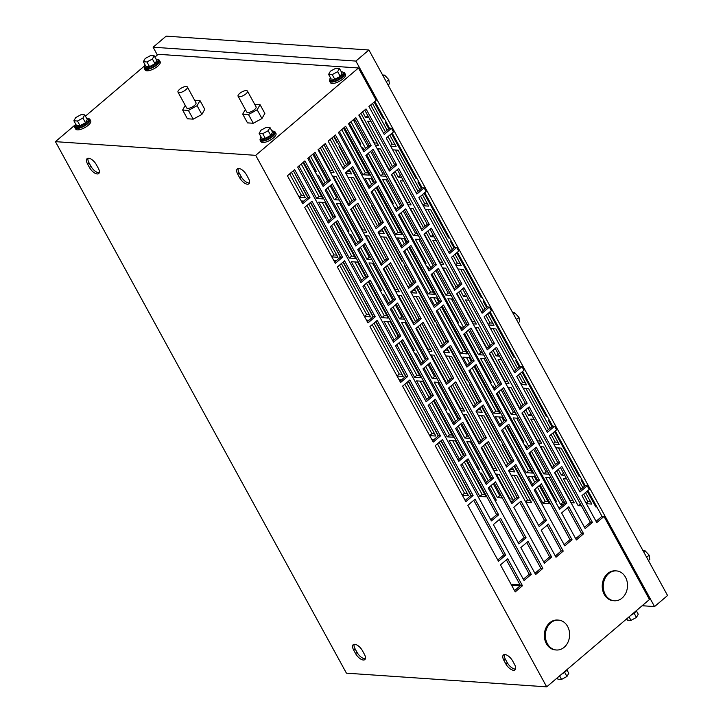 <?xml version="1.0" encoding="UTF-8"?>
<svg xmlns="http://www.w3.org/2000/svg" width="723" height="723" viewBox="0 0 723 723"><rect width="100%" height="100%" fill="white"/><g stroke="black" fill="none" stroke-linecap="round" stroke-linejoin="round"><path stroke-width="1.08" d="M382.584 74.975L384.6 75.12L383.28 76.24M384.6 75.12L388.802 79.611L386.29 81.744M388.802 79.611L389.39 83.859L388.061 84.98M512.77 312.761L514.785 312.896L513.457 314.026M514.785 312.896L518.987 317.397L516.475 319.53M518.987 317.397L519.575 321.645L518.246 322.765M642.955 550.546L644.97 550.682L643.642 551.812M644.97 550.682L649.164 555.174L646.66 557.316M649.164 555.174L649.751 559.421L648.432 560.551M329.914 79.349A8.559 3.109 -28.7 0 0 329.652 81.256A8.559 3.109 -28.7 0 0 342.169 77.488A8.559 3.109 -28.7 0 0 344.672 73.032A8.559 3.109 -28.7 0 0 342.928 72.219M329.652 81.256L330.42 82.657A8.559 3.109 -28.7 0 0 342.937 78.888A8.559 3.109 -28.7 0 0 345.431 74.433L344.672 73.032M330.438 77.723A7.492 2.72 -28.7 0 0 330.022 79.702A7.492 2.72 -28.7 0 0 340.976 76.412A7.492 2.72 -28.7 0 0 343.163 72.517A7.492 2.72 -28.7 0 0 341.274 71.794M330.022 79.702L330.592 80.741A7.492 2.72 -28.7 0 0 341.545 77.442A7.492 2.72 -28.7 0 0 343.732 73.547L343.163 72.517M340.208 76.358L342.024 73.159L339.458 68.468L335.843 68.224L330.42 71.179L328.604 74.379L331.17 79.06L334.785 79.313L340.208 76.358L337.641 71.667L339.458 68.468M328.604 74.379L332.219 74.623L334.785 79.313M332.219 74.623L337.641 71.667M260.434 138.4A8.559 3.109 -28.7 0 0 260.181 140.307A8.559 3.109 -28.7 0 0 272.698 136.539A8.559 3.109 -28.7 0 0 275.192 132.092A8.559 3.109 -28.7 0 0 273.448 131.279M260.181 140.307L260.949 141.708A8.559 3.109 -28.7 0 0 273.457 137.939A8.559 3.109 -28.7 0 0 275.96 133.484L275.192 132.092M260.967 136.783A7.492 2.72 -28.7 0 0 260.551 138.762A7.492 2.72 -28.7 0 0 271.505 135.463A7.492 2.72 -28.7 0 0 273.692 131.568A7.492 2.72 -28.7 0 0 271.803 130.845M260.551 138.762L261.12 139.792A7.492 2.72 -28.7 0 0 272.065 136.493A7.492 2.72 -28.7 0 0 274.261 132.598L273.692 131.568M270.736 135.409L272.544 132.21L269.977 127.528L266.371 127.275L260.94 130.23L259.132 133.43L261.699 138.111L265.314 138.364L270.736 135.409L268.17 130.727L269.977 127.528M259.132 133.43L262.747 133.674L265.314 138.364M262.747 133.674L268.17 130.727M86.552 118.192A7.492 2.72 151.3 0 1 88.441 118.906A7.492 2.72 151.3 0 1 86.254 122.811A7.492 2.72 151.3 0 1 75.3 126.1A7.492 2.72 151.3 0 1 75.716 124.121M88.441 118.906L89.01 119.946A7.492 2.72 151.3 0 1 86.823 123.841A7.492 2.72 151.3 0 1 75.87 127.14L75.3 126.1M87.302 119.557L85.486 122.756L80.063 125.703L76.448 125.459L73.882 120.777L75.698 117.578L81.121 114.623L84.736 114.867L87.302 119.557M84.736 114.867L82.919 118.066L85.486 122.756M82.919 118.066L77.497 121.021L80.063 125.703M77.497 121.021L73.882 120.777M88.206 118.617A8.559 3.109 151.3 0 1 89.95 119.431A8.559 3.109 151.3 0 1 87.447 123.886A8.559 3.109 151.3 0 1 74.93 127.655A8.559 3.109 151.3 0 1 75.192 125.748M89.95 119.431L90.709 120.831A8.559 3.109 151.3 0 1 88.215 125.287A8.559 3.109 151.3 0 1 75.698 129.046L74.93 127.655M156.023 59.141A7.492 2.72 151.3 0 1 157.912 59.855A7.492 2.72 151.3 0 1 155.725 63.751A7.492 2.72 151.3 0 1 144.781 67.049A7.492 2.72 151.3 0 1 145.187 65.07M157.912 59.855L158.482 60.895A7.492 2.72 151.3 0 1 156.295 64.79A7.492 2.72 151.3 0 1 145.341 68.089L144.781 67.049M156.774 60.497L154.957 63.696L149.534 66.652L145.919 66.408L143.353 61.717L145.169 58.518L150.592 55.572L154.207 55.816L156.774 60.497M154.207 55.816L152.39 59.015L154.957 63.696M152.39 59.015L146.968 61.97L149.534 66.652M146.968 61.97L143.353 61.717M157.677 59.566A8.559 3.109 151.3 0 1 159.422 60.38A8.559 3.109 151.3 0 1 156.918 64.835A8.559 3.109 151.3 0 1 144.41 68.595A8.559 3.109 151.3 0 1 144.663 66.688M159.422 60.38L160.19 61.78A8.559 3.109 151.3 0 1 157.686 66.227A8.559 3.109 151.3 0 1 145.169 69.995L144.41 68.595M561.572 674.207A7.492 2.72 -28.7 0 0 565.16 671.848A7.492 2.72 -28.7 0 0 567.248 669.381M559.593 675.888L561.536 679.43L557.921 679.186L557.225 677.903M561.536 679.43L566.959 676.475L564.654 672.263M566.959 676.475L568.775 673.285L566.94 669.932M631.043 615.156A7.492 2.72 -28.7 0 0 634.64 612.797A7.492 2.72 -28.7 0 0 636.728 610.329M629.073 616.836L631.007 620.379L627.401 620.135L626.696 618.852M631.007 620.379L636.439 617.424L634.125 613.212M636.439 617.424L638.246 614.225L636.412 610.881M622.078 598.075A14.975 12.128 93.9 0 0 627.139 581.717A14.975 12.128 93.9 0 0 616.394 570.899A14.975 12.128 93.9 0 0 608.676 573.601A14.975 12.128 93.9 0 0 603.606 589.959A14.975 12.128 93.9 0 0 614.351 600.786A14.975 12.128 93.9 0 0 622.078 598.075M616.394 570.899L615.39 570.827A14.975 12.128 93.9 0 0 607.672 573.529A14.975 12.128 93.9 0 0 602.602 589.896A14.975 12.128 93.9 0 0 613.348 600.714L614.351 600.786M564.175 647.293A14.975 12.128 93.9 0 0 569.245 630.926A14.975 12.128 93.9 0 0 558.499 620.108A14.975 12.128 93.9 0 0 550.781 622.81A14.975 12.128 93.9 0 0 545.711 639.168A14.975 12.128 93.9 0 0 556.457 649.995A14.975 12.128 93.9 0 0 564.175 647.293M558.499 620.108L557.496 620.036A14.975 12.128 93.9 0 0 549.778 622.747A14.975 12.128 93.9 0 0 544.708 639.105A14.975 12.128 93.9 0 0 555.454 649.923L556.457 649.995M185.82 89.779A5.35 1.943 -28.7 0 0 187.384 86.995A5.35 1.943 -28.7 0 0 179.566 89.354A5.35 1.943 -28.7 0 0 178.003 92.137A5.35 1.943 -28.7 0 0 185.82 89.779M178.003 92.137L186.615 107.872A5.35 1.943 -28.7 0 0 194.433 105.513A5.35 1.943 -28.7 0 0 195.996 102.738L187.384 86.995M185.251 105.386L182.63 110.023L188.405 110.42L193.195 119.159L201.871 114.442L204.772 109.318L199.991 100.578L194.623 100.217M188.405 110.42L197.09 105.694L201.871 114.442M197.09 105.694L199.991 100.578M182.63 110.023L187.411 118.771L193.195 119.159M245.901 93.882A5.35 1.943 -28.7 0 0 247.465 91.107A5.35 1.943 -28.7 0 0 239.647 93.457A5.35 1.943 -28.7 0 0 238.084 96.24A5.35 1.943 -28.7 0 0 245.901 93.882M238.084 96.24L246.697 111.975A5.35 1.943 -28.7 0 0 254.514 109.625A5.35 1.943 -28.7 0 0 256.078 106.841L247.465 91.107M245.332 109.489L242.711 114.135L248.486 114.523L253.276 123.272L261.952 118.545L264.853 113.43L260.063 104.681L254.695 104.32M248.486 114.523L257.171 109.806L261.952 118.545M257.171 109.806L260.063 104.681M242.711 114.135L247.492 122.874L253.276 123.272M458.002 471.495L470.836 495.589M494.794 500L496.294 500.099L489.209 487.148M486.525 482.259L481.518 473.104L480.009 473.005M510.393 501.066L512.462 501.202M513.42 500.388L499.141 474.306L495.607 474.062M525.811 502.114L531.541 502.503L516.764 475.508L511.034 475.119M535.137 489.091L542.91 503.28L549.164 503.714L539.25 485.603M536.574 480.705L534.387 476.719L528.133 476.285L532.462 484.202M551.071 477.858L545.757 477.496L560.533 504.491L562.901 504.645M566.669 478.924L563.38 478.698L578.156 505.693L581.455 505.919M587.175 491.188L595.779 506.895L596.873 506.968M582.096 479.973L581.003 479.9L584.5 486.29M390.673 146.182L396.087 146.552L389.796 135.065M387.121 130.176L372.49 103.452M362.557 111.902L365.648 117.542L368.947 117.768M375.246 145.124L378.463 145.35L360.922 113.294M359.647 144.067L360.84 144.148L349.345 123.136M333.655 136.475L336.963 142.512L337.641 142.558M374.134 102.06L383.28 118.753L384.374 118.825M520.072 584.862L511.053 584.247M299.205 197.289L305.341 197.713L291.459 172.336M364.446 316.457L370.592 316.882L341.383 263.534M336.312 260.687L333.818 260.515M440.894 440.894L456.014 467.862M425.377 411.911L438.219 436.005M462.313 495.219L468.459 495.635L439.25 442.295M434.18 439.439L431.685 439.268M408.278 381.31L423.389 408.278M392.761 352.327L405.594 376.421M375.653 321.726L390.763 348.685M360.135 292.743L372.978 316.837M397.072 376.05L403.208 376.466L374.008 323.127M368.929 320.271L366.434 320.099M343.027 262.142L358.147 289.101M327.51 233.149L340.352 257.243M462.033 463.922L479.819 496.412L486.082 496.846L466.145 460.424M463.47 455.535L455.445 440.894L449.191 440.47L459.358 459.033M310.411 202.557L325.522 229.516M294.894 173.565L307.727 197.659M331.821 256.873L337.966 257.298L308.766 203.949M303.687 201.093L301.193 200.931M429.688 435.635L435.833 436.05L406.633 382.711M401.554 379.855L399.06 379.683M478.02 469.363L479.53 469.471L456.584 427.564M453.908 422.666L448.893 413.52L447.392 413.411M411.179 292.725L416.909 293.113L414.496 288.712M411.812 283.814L386.272 237.171L380.542 236.773M387.32 265.486L417.379 320.081M389.453 264.311L388.757 264.266M378.554 233.14L384.284 233.529L381.871 229.119M379.195 224.229L353.655 177.587L347.926 177.189M490.14 382.404L491.333 382.485L464.509 333.502M461.834 328.613L460.696 326.534L459.503 326.453M345.928 173.556L351.658 173.945L349.245 169.534M346.57 164.645L331.938 137.93M322.078 146.317L352.137 200.904M324.211 145.142L323.506 145.097M416.204 287.257L434.83 321.274L435.508 321.319M404.871 265.368L404.193 265.323L413.529 282.368M502.521 429.507L526.136 472.652L532.399 473.077L506.633 426.019M503.949 421.12L501.762 417.126L495.508 416.701L499.837 424.618M514.071 466.01L532.688 500.027L533.375 500.072M502.738 444.121L502.06 444.076L511.396 461.12M469.896 369.923L493.52 413.068L499.774 413.493L474.008 366.425M471.333 361.536L469.146 357.542L462.883 357.117L467.221 365.034M354.695 205.901L384.763 260.488M356.828 204.726L356.132 204.681M437.27 310.339L460.894 353.484L467.148 353.909L441.382 306.841M438.707 301.952L436.52 297.957L430.266 297.533L434.595 305.449M448.829 346.841L467.447 380.858L468.124 380.904M437.496 324.952L436.819 324.907L446.145 341.952M404.654 250.754L428.269 293.89L434.532 294.324L408.766 247.257M406.082 242.368L403.895 238.373L397.641 237.948L401.97 245.856M555.381 501.581L556.574 501.663L529.76 452.679M527.076 447.79L525.946 445.711L524.753 445.63M372.029 191.17L395.653 234.306L401.907 234.74L376.141 187.673M373.466 182.783L371.279 178.789L365.016 178.355L369.354 186.272M383.579 227.673L402.205 261.681L402.883 261.735M372.255 205.784L371.577 205.739L380.904 222.774M339.403 131.577L363.027 174.722L369.29 175.147L343.515 128.088M531.405 451.279L543.759 473.854L549.082 474.216M518.445 418.274L513.131 417.903L528.721 446.389M424.889 263.235L426.082 263.317L399.268 214.333M396.593 209.444L395.454 207.365L394.261 207.284M498.78 391.694L511.143 414.27L516.457 414.631M485.829 358.68L480.506 358.319L496.105 386.805M522.756 441.988L523.949 442.069L497.135 393.095M494.46 388.197L493.321 386.127L492.128 386.046M466.154 332.11L478.518 354.686L483.832 355.047M453.204 299.096L447.889 298.735L463.479 327.221M350.962 168.079L369.58 202.097L370.257 202.142M339.629 146.2L338.951 146.145L348.278 163.19M433.538 272.526L445.892 295.101L451.215 295.463M420.578 239.512L415.264 239.15L430.854 267.627M457.514 322.82L458.707 322.901L431.893 273.918M429.209 269.028L428.079 266.95L426.886 266.868M400.913 212.933L413.276 235.508L418.59 235.879M387.962 179.928L382.639 179.566L398.237 208.043M392.273 203.651L393.466 203.732L366.651 154.749M363.967 149.86L362.829 147.781L361.636 147.7M368.287 153.348L380.65 175.924L385.974 176.285M350.98 121.735L365.612 148.459M355.336 120.343L352.833 120.172M558.292 469.417L561.382 475.056L564.681 475.282M534.053 419.331L530.754 419.114L555.616 464.518M570.98 502.639L574.198 502.865L556.647 470.809M553.972 465.919L543.569 446.913L540.352 446.697M525.675 409.824L528.766 415.472L532.056 415.698M501.428 359.747L498.129 359.521L522.991 404.934M538.355 443.054L541.572 443.28L524.03 411.224M521.346 406.335L510.944 387.329L507.727 387.112M493.05 350.239L496.141 355.888L499.439 356.114M468.802 300.162L465.513 299.937L490.375 345.35M505.739 383.47L508.956 383.687L491.405 351.64M488.73 346.751L478.319 327.745L475.101 327.519M460.424 290.655L463.515 296.303L466.814 296.529M436.186 240.578L432.887 240.352L457.749 285.766M473.113 323.886L476.33 324.103L458.78 292.056M456.105 287.167L445.702 268.161L442.485 267.935M427.808 231.071L430.899 236.719L434.189 236.945M403.561 180.994L400.262 180.768L425.124 226.182M440.497 264.302L443.705 264.519L426.163 232.472M423.479 227.573L413.077 208.567L409.86 208.351M395.183 171.487L398.274 177.126L401.572 177.352M370.935 121.41L367.646 121.184L392.508 166.597M407.871 204.717L411.089 204.934L393.538 172.878M390.863 167.989L380.452 148.983L377.243 148.766M521.156 384.528L526.579 384.898L520.289 373.411M517.614 368.522L495.942 328.947L490.528 328.576M554.559 431.595L579.006 476.267L580.099 476.34M549.471 420.388L548.377 420.316L551.875 426.706M481.446 406.425L500.072 440.443L500.75 440.488M470.122 384.537L469.435 384.491L478.771 401.536M521.934 372.011L546.389 416.674L547.483 416.755M516.846 360.804L515.752 360.732L519.259 367.121M553.782 444.112L559.195 444.482L552.914 432.996M550.23 428.106L528.567 388.531L523.154 388.161M489.308 312.426L513.764 357.09L514.857 357.162M484.229 301.22L483.136 301.139L486.633 307.537M456.692 252.842L481.138 297.505L482.241 297.578M451.604 241.636L450.51 241.554L454.008 247.953M488.54 324.943L493.954 325.314L487.664 313.827M484.988 308.929L463.326 269.363L457.903 268.992M424.067 193.258L448.522 237.921L449.616 237.994M418.988 182.042L417.885 181.97L421.392 188.36M455.915 265.35L461.337 265.721L455.047 254.243M452.363 249.345L430.7 209.778L425.287 209.408M586.407 503.696L591.821 504.067L585.531 492.58M582.855 487.691L561.193 448.115L555.77 447.745M391.441 133.674L415.897 178.337L416.99 178.409M386.362 122.458L385.269 122.386L388.766 128.775M423.289 205.766L428.712 206.136L422.422 194.65M419.747 189.76L398.084 150.185L392.661 149.815M331.541 225.576L349.336 258.075L355.589 258.5L335.653 222.088M332.978 217.189L324.961 202.548L318.698 202.124L328.866 220.687M445.395 409.778L446.904 409.878L423.958 367.98M421.283 363.082L416.276 353.936L414.767 353.827M429.408 404.338L447.203 436.828L453.457 437.252L433.52 400.84M430.845 395.951L422.828 381.31L416.565 380.876L426.733 399.448M412.779 350.194L414.279 350.294L391.342 308.387M388.658 303.497L383.651 294.342L382.142 294.243M485.187 444.238L515.246 498.834M487.32 443.072L486.624 443.027M380.153 290.61L381.663 290.709L358.716 248.802M356.041 243.913L351.026 234.758L349.525 234.659M364.166 285.169L381.952 317.659L388.215 318.084L368.278 281.672M365.603 276.782L357.587 262.133L351.324 261.708L361.491 280.271M347.528 231.017L349.037 231.125L326.091 189.218M323.416 184.329L318.409 175.174L316.9 175.074M458.292 426.109L464.826 438.03L469.724 438.364M439.096 382.422L434.189 382.087L455.617 421.22M314.912 171.432L316.412 171.541L308.784 157.605M298.924 165.992L316.71 198.491L322.973 198.915L303.036 162.503M396.791 344.754L414.577 377.243L420.84 377.668L400.904 341.256M398.219 336.367L390.203 321.726L383.949 321.292L394.107 339.855M493.619 470.429L497.153 470.673L483.479 445.693M480.795 440.804L466.516 414.722L462.991 414.478M490.917 485.693L497.442 497.623L502.349 497.957M471.721 442.006L466.814 441.672L488.242 480.804M460.994 410.845L464.528 411.089L450.854 386.109M448.179 381.22L433.899 355.138L430.366 354.894M327.808 187.763L334.333 199.693L339.241 200.027M310.501 156.15L325.124 182.874M428.377 351.261L431.902 351.495L418.228 326.525M415.553 321.636L401.274 295.553L397.74 295.309M425.675 366.525L432.2 378.445L437.108 378.78M406.471 322.838L401.572 322.494L422.991 361.627M395.752 291.676L399.286 291.911L385.612 266.941M382.928 262.042L368.649 235.96L365.124 235.725M363.127 232.083L366.66 232.327L352.987 207.356M350.312 202.458L336.032 176.376L332.499 176.141M360.425 247.347L366.959 259.277L371.857 259.611M341.229 203.66L336.322 203.326L357.749 242.458M330.51 172.499L334.035 172.743L320.361 147.763M419.946 325.07L450.004 379.665M422.078 323.895L421.373 323.85M509.046 471.486L514.776 471.875L512.363 467.465M509.679 462.575L484.139 415.924L478.409 415.535M393.05 306.941L399.575 318.861L404.482 319.195M373.854 263.244L368.947 262.91L390.375 302.042M452.562 384.654L482.63 439.25M454.695 383.488L453.999 383.434M443.795 352.309L449.525 352.707L447.112 348.296M444.437 343.407L418.897 296.755L413.167 296.367M477.063 402.991L451.523 356.34L445.793 355.951M476.421 411.893L482.151 412.291L479.738 407.88M374.857 101.446L389.489 128.17L391.486 128.305L384.247 134.46L368.938 106.48L376.177 100.325L358.463 67.98L158.192 54.297L154.912 57.099M392.164 133.059L422.105 187.754L424.112 187.89L416.873 194.044L386.245 138.093L393.475 131.938L391.486 128.305M424.79 192.643L454.731 247.338L456.728 247.474L449.498 253.628L418.861 197.677L426.1 191.523L424.112 187.89M457.406 252.228L487.356 306.923L489.354 307.058L482.114 313.213L451.486 257.261L458.725 251.116L456.728 247.474M490.031 311.812L519.973 366.507L521.979 366.651L514.74 372.797L484.112 316.846L491.342 310.7L489.354 307.058M522.657 371.405L552.598 426.1L554.595 426.236L547.365 432.381L516.728 376.439L523.967 370.284L521.979 366.651M555.273 430.989L585.223 485.684L587.221 485.82L579.982 491.974L549.353 436.023L556.593 429.869L554.595 426.236M587.898 490.574L601.988 516.312L603.994 516.448L596.755 522.602L581.979 495.607L589.209 489.453L587.221 485.82M75.409 124.672L55.436 141.654L346.425 673.167L546.696 686.85L649.462 599.503L603.994 516.448M642.132 605.729L654.541 606.579L355.888 61.075L153.113 47.221L157.37 55.002M144.88 65.621L85.431 116.15M334.098 136.096L348.73 162.811L350.727 162.946L335.418 134.975L328.179 141.13L343.497 169.101L350.727 162.946M354.478 118.771L369.11 145.486L371.107 145.63L355.797 117.65L348.558 123.805L363.877 151.776L371.107 145.63M293.339 170.736L307.971 197.46L309.968 197.596L294.659 169.616L287.42 175.77L302.738 203.741L309.968 197.596M313.719 153.412L328.35 180.135L330.348 180.271L315.038 152.3L307.799 158.445L323.118 186.426L330.348 180.271M153.113 47.221L166.145 36.15L368.911 50.004L355.888 61.075M368.911 50.004L667.564 595.508L654.541 606.579M493.583 497.786L495.083 497.894M509.453 499.349L509.977 498.906L496.412 474.116M509.977 498.906L512.715 499.096M525.63 501.78L527.6 500.108L514.035 475.327M527.6 500.108L530.339 500.298M542.91 503.28L545.223 501.319L537.46 487.13M534.776 482.232L531.658 476.529M545.223 501.319L547.962 501.5M560.533 504.491L562.846 502.521L549.281 477.731M562.846 502.521L564.645 502.639M394.875 144.347L392.146 144.157L388.007 136.593M385.323 131.703L370.7 104.98M377.252 143.136L374.523 142.955L359.123 114.821M359.629 141.934L358.436 141.853M448.323 350.492L445.323 349.824M442.639 344.925L416.168 296.566M480.94 410.077L477.939 409.408M475.264 404.519L448.784 356.15M403.271 316.99L401.898 316.891L395.364 304.97M392.688 300.072L372.472 263.154M513.565 469.67L510.565 468.992M507.889 464.103L481.41 415.743M332.833 170.529L330.095 170.348L318.572 149.29M370.655 257.406L369.272 257.307L362.747 245.386M360.063 240.488L339.846 203.57M365.449 230.122L362.72 229.932L351.188 208.875M348.513 203.985L333.294 176.195M398.075 289.706L395.336 289.516L383.814 268.468M381.138 263.57L365.919 235.779M435.897 376.575L434.514 376.475L427.989 364.555M425.314 359.665L405.097 322.738M430.7 349.29L427.962 349.101L416.439 328.052M413.755 323.154L398.545 295.364M338.03 197.813L336.647 197.722L330.122 185.793M327.447 180.904L312.815 154.189M463.316 408.875L460.587 408.685L449.055 387.636M446.38 382.747L431.161 354.948M501.138 495.743L499.765 495.653L493.231 483.723M490.555 478.834L470.339 441.907M495.942 468.459L493.203 468.278L481.681 447.221M479.006 442.331L463.786 414.532M419.629 375.463L416.891 375.273L399.105 342.783M396.43 337.894L387.474 321.536M321.762 196.701L319.024 196.52L301.238 164.022M315.21 169.327L313.701 169.227M468.522 436.159L467.139 436.068L460.614 424.139M457.93 419.25L437.713 382.322M347.826 228.911L346.326 228.811M387.004 315.879L384.274 315.689L366.48 283.199M363.805 278.301L354.848 261.952M380.452 288.504L378.942 288.396M413.068 348.088L411.568 347.98M452.246 435.047L449.516 434.857L431.73 402.368M429.046 397.478L420.09 381.12M445.693 407.673L444.193 407.573M354.378 256.294L351.649 256.105L333.863 223.615M331.179 218.717L322.223 202.368M427.501 203.931L424.772 203.741L420.623 196.177M417.948 191.288L395.345 150.004M590.61 501.861L587.88 501.672L583.741 494.107M581.057 489.218L558.454 447.935M460.126 263.515L457.388 263.326L453.249 255.761M450.574 250.872L427.971 209.589M492.743 323.1L490.013 322.91L485.874 315.355M483.19 310.456L460.587 269.173M557.993 442.268L555.255 442.087L551.116 434.523M548.441 429.634L525.838 388.341M525.368 382.684L522.639 382.503L518.49 374.939M515.815 370.04L493.213 328.757M409.878 202.72L407.148 202.539L391.749 174.406M389.064 169.516L377.722 148.802M442.503 262.313L439.765 262.124L424.365 233.99M421.69 229.101L410.348 208.387M475.119 321.898L472.39 321.708L456.99 293.583M454.306 288.685L442.964 267.971M507.745 381.482L505.015 381.292L489.607 353.167M486.931 348.278L475.589 327.555M540.37 441.066L537.632 440.885L522.232 412.752M519.557 407.862L508.215 387.139M572.987 500.65L570.257 500.47L554.857 472.336M552.173 467.447L540.831 446.724M384.763 174.08L382.964 173.954L370.61 151.378M367.926 146.489L353.547 120.217M392.255 201.518L391.062 201.437M417.379 233.665L415.589 233.547L403.226 210.971M400.551 206.073L386.163 179.801M457.496 320.696L456.303 320.614M450.004 293.249L448.215 293.131L435.852 270.556M433.176 265.666L418.789 239.385M482.63 352.842L480.831 352.716L468.477 330.14M465.793 325.251L451.414 298.979M522.747 439.864L521.554 439.783M515.246 412.426L513.457 412.3L501.093 389.724M498.418 384.835L484.03 358.563M424.88 261.102L423.687 261.021M547.871 472.011L546.082 471.884L533.719 449.308M531.044 444.419L516.656 418.147M368.079 172.942L365.341 172.752L341.726 129.616M400.696 232.526L397.966 232.336L374.342 189.2M371.667 184.302L368.54 178.599M555.363 499.448L554.17 499.367M433.321 292.11L430.592 291.929L406.968 248.784M404.293 243.895L401.166 238.183M465.946 351.694L463.208 351.514L439.593 308.369M436.909 303.479L433.791 297.768M498.563 411.288L495.833 411.098L472.209 367.953M469.534 363.063L466.407 357.361M531.188 470.872L528.459 470.682L504.835 427.537M502.16 422.648L499.033 416.945M350.456 171.74L347.456 171.062M344.772 166.173L330.149 139.449M490.122 380.28L488.929 380.199M383.073 231.324L380.072 230.646M377.397 225.757L350.917 177.397M415.698 290.908L412.697 290.239M410.022 285.341L383.542 236.981M478.319 467.257L476.809 467.157M434.622 433.845L431.893 433.655L404.835 384.238M336.755 255.083L334.026 254.903L306.968 205.477M484.871 494.631L482.142 494.451L464.347 461.952M461.672 457.063L452.715 440.705M402.006 374.261L399.268 374.071L372.209 324.645M467.248 493.429L464.518 493.24L437.46 443.823M369.381 314.668L366.651 314.487L339.593 265.061M304.139 195.499L301.401 195.309L289.661 173.863M358.463 67.98L255.698 155.337L55.436 141.654M366.037 108.938L358.807 115.093L389.435 171.044L396.674 164.889L366.037 108.938M345.666 126.263L338.427 132.417L369.055 188.369L376.294 182.214L345.666 126.263M325.287 143.588L318.048 149.733L348.676 205.684L355.915 199.539L325.287 143.588M304.907 160.913L297.668 167.058L328.296 223.009L335.535 216.855L304.907 160.913M546.696 686.85L255.698 155.337M583.615 533.773L568.829 506.778L561.599 512.932L576.376 539.927L583.615 533.773L581.608 533.637L575.689 538.671M563.235 551.098L548.459 524.103L541.22 530.248L555.996 557.243L563.235 551.098L561.229 550.962L555.309 555.996M542.856 568.414L528.079 541.419L520.84 547.573L535.616 574.568L542.856 568.414L540.849 568.278L534.93 573.312M522.476 585.738L507.7 558.743L500.461 564.898L515.237 591.893L522.476 585.738L520.47 585.603L514.55 590.637M592.408 522.404L561.771 466.452L554.541 472.607L585.169 528.558L592.408 522.404L590.402 522.268L584.482 527.302M559.783 462.819L529.155 406.868L521.916 413.023L552.544 468.974L559.783 462.819L557.776 462.684L551.857 467.718M388.54 259.123L357.903 203.172L350.673 209.327L381.301 265.269L388.54 259.123L386.534 258.988L380.614 264.022M527.157 403.235L496.529 347.284L489.29 353.439L519.927 409.381L527.157 403.235L525.16 403.1L519.241 408.134M494.541 343.651L463.904 287.7L456.674 293.854L487.302 349.796L494.541 343.651L492.535 343.515L486.615 348.54M461.916 284.058L431.288 228.116L424.049 234.261L454.677 290.212L461.916 284.058L459.918 283.922L453.99 288.956M429.29 224.473L398.662 168.531L391.423 174.677L422.06 230.628L429.29 224.473L427.293 224.338L421.373 229.372M453.782 378.292L423.154 322.341L415.915 328.495L446.543 384.446L453.782 378.292L451.776 378.156L445.856 383.19M546.461 520.461L515.833 464.518L508.594 470.664L539.231 526.615L546.461 520.461L544.464 520.325L538.536 525.359M551.649 557.053L521.021 501.102L513.782 507.248L544.41 563.199L551.649 557.053L549.643 556.909L543.723 561.943M513.845 460.876L483.208 404.925L475.978 411.08L506.606 467.031L513.845 460.876L511.839 460.741L505.919 465.775M481.22 401.292L450.592 345.341L443.353 351.495L473.981 407.447L481.22 401.292L479.213 401.157L473.294 406.19M486.407 437.876L455.77 381.925L448.531 388.079L479.168 444.03L486.407 437.876L484.401 437.74L478.481 442.774M448.594 341.708L417.966 285.757L410.727 291.911L441.364 347.853L448.594 341.708L446.597 341.572L440.678 346.606M539.403 480.144L508.775 424.193L501.536 430.348L532.164 486.29L539.403 480.144L537.406 480.009L531.477 485.034M415.978 282.124L385.341 226.172L378.111 232.327L408.739 288.269L415.978 282.124L413.972 281.979L408.052 287.013M421.157 318.707L390.528 262.756L383.289 268.911L413.927 324.862L421.157 318.707L419.159 318.572L413.231 323.606M383.353 222.53L352.725 166.588L345.486 172.734L376.114 228.685L383.353 222.53L381.346 222.395L375.427 227.429M519.024 497.46L488.396 441.518L481.156 447.664L511.785 503.615L519.024 497.46L517.026 497.325L511.098 502.358M566.841 503.145L536.213 447.194L528.974 453.339L559.602 509.29L566.841 503.145L564.844 503L558.915 508.034M572.029 539.729L541.391 483.777L534.161 489.932L564.79 545.883L572.029 539.729L570.022 539.593L564.103 544.627M534.225 443.551L503.588 387.609L496.349 393.755L526.986 449.706L534.225 443.551L532.218 443.416L526.299 448.45M407.835 376.349L377.207 320.397L369.968 326.552L400.605 382.503L407.835 376.349L405.838 376.213L399.918 381.247M440.461 435.933L409.833 379.991L402.594 386.136L433.222 442.087L440.461 435.933L438.463 435.797L432.535 440.831M473.086 495.526L442.449 439.575L435.219 445.72L465.847 501.672L473.086 495.526L471.08 495.382L465.16 500.415M505.702 555.11L475.074 499.159L467.835 505.314L498.472 561.256L505.702 555.11L503.705 554.975L497.786 560.009M498.644 514.785L468.016 458.834L460.777 464.988L491.414 520.94L498.644 514.785L496.647 514.649L490.727 519.683M493.466 478.201L462.828 422.25L455.598 428.405L486.227 484.356L493.466 478.201L491.459 478.066L485.54 483.1M531.269 574.369L500.641 518.427L493.402 524.573L524.03 580.524L531.269 574.369L529.263 574.234L523.344 579.268M526.082 537.785L495.454 481.834L488.215 487.989L518.852 543.94L526.082 537.785L524.085 537.65L518.165 542.684M342.594 257.18L311.965 201.229L304.726 207.384L335.355 263.335L342.594 257.18L340.596 257.045L334.668 262.078M375.219 316.764L344.582 260.813L337.352 266.968L367.98 322.919L375.219 316.764L373.213 316.629L367.293 321.663M460.84 418.617L430.212 362.666L422.973 368.82L453.601 424.763L460.84 418.617L458.834 418.481L452.914 423.506M466.028 455.201L435.391 399.25L428.161 405.404L458.789 461.355L466.028 455.201L464.021 455.065L458.102 460.099M428.215 359.033L397.587 303.082L390.348 309.227L420.985 365.178L428.215 359.033L426.218 358.888L420.298 363.922M433.402 395.617L402.774 339.665L395.535 345.82L426.163 401.762L433.402 395.617L431.396 395.481L425.476 400.515M395.598 299.439L364.961 243.497L357.731 249.643L388.359 305.594L395.598 299.439L393.592 299.304L387.673 304.338M400.777 336.032L370.149 280.081L362.91 286.236L393.547 342.178L400.777 336.032L398.78 335.888L392.86 340.922M362.973 239.855L332.345 183.904L325.106 190.059L355.734 246.01L362.973 239.855L360.967 239.72L355.047 244.754M368.161 276.439L337.524 220.497L330.294 226.642L360.922 282.594L368.161 276.439L366.154 276.303L360.235 281.337M408.92 241.798L378.283 185.847L371.044 192.002L401.681 247.953L408.92 241.798L406.913 241.663L400.994 246.697M501.599 383.967L470.971 328.016L463.732 334.171L494.36 390.122L501.599 383.967L499.593 383.832L493.673 388.866M506.778 420.56L476.15 364.609L468.911 370.754L499.548 426.706L506.778 420.56L504.781 420.415L498.861 425.449M468.974 324.383L438.346 268.432L431.107 274.586L461.735 330.538L468.974 324.383L466.977 324.247L461.048 329.281M436.358 264.799L405.72 208.848L398.481 215.002L429.119 270.953L436.358 264.799L434.351 264.663L428.432 269.697M441.536 301.383L410.908 245.431L403.669 251.586L434.297 307.537L441.536 301.383L439.539 301.247L433.61 306.281M403.732 205.215L373.104 149.263L365.865 155.418L396.493 211.36L403.732 205.215L401.726 205.079L395.806 210.113M474.161 360.967L443.524 305.025L436.294 311.17L466.922 367.121L474.161 360.967L472.155 360.831L466.236 365.865M364.356 654.198L362.44 650.7A7.492 3.443 -130.4 0 0 353.213 644.69A7.492 3.443 -130.4 0 0 353.683 650.104L355.599 653.601A7.492 3.443 -130.4 0 0 364.826 659.602A7.492 3.443 -130.4 0 0 364.356 654.198M237.777 174.306L239.684 177.804A7.492 3.443 -130.4 0 0 248.92 183.805A7.492 3.443 -130.4 0 0 248.45 178.4L246.534 174.903A7.492 3.443 -130.4 0 0 237.307 168.902A7.492 3.443 -130.4 0 0 237.777 174.306L239.223 173.077L241.139 176.575A7.492 3.443 -130.4 0 0 249.453 182.973M87.573 164.04L89.489 167.537A7.492 3.443 -130.4 0 0 98.717 173.547A7.492 3.443 -130.4 0 0 98.247 168.143L96.331 164.645A7.492 3.443 -130.4 0 0 87.103 158.635A7.492 3.443 -130.4 0 0 87.573 164.04L89.019 162.811L90.935 166.308A7.492 3.443 -130.4 0 0 99.25 172.707M514.559 664.455L512.643 660.958A7.492 3.443 -130.4 0 0 503.416 654.957A7.492 3.443 -130.4 0 0 503.886 660.361L505.793 663.859A7.492 3.443 -130.4 0 0 515.029 669.869A7.492 3.443 -130.4 0 0 514.559 664.455M504.329 654.559A7.492 3.443 -130.4 0 0 505.332 659.132L507.248 662.63A7.492 3.443 -130.4 0 0 515.562 669.028M88.016 158.247A7.492 3.443 -130.4 0 0 89.019 162.811M238.219 168.504A7.492 3.443 -130.4 0 0 239.223 173.077M354.125 644.301A7.492 3.443 -130.4 0 0 355.129 648.874L357.045 652.372A7.492 3.443 -130.4 0 0 365.359 658.77M389.489 128.17L383.561 133.204M567.519 507.898L581.608 533.637M547.139 525.214L561.229 550.962M442.214 306.136L472.155 360.831M526.76 542.539L540.849 568.278M506.38 559.864L520.47 585.603M371.785 150.384L401.726 205.079M409.589 246.552L439.539 301.247M404.41 209.968L434.351 264.663M437.026 269.552L466.977 324.247M474.839 365.73L504.781 420.415M469.652 329.137L499.593 383.832M376.972 186.968L406.913 241.663M336.213 221.609L366.154 276.303M331.026 185.025L360.967 239.72M368.829 281.202L398.78 335.888M363.651 244.609L393.592 299.304M401.455 340.786L431.396 395.481M396.267 304.193L426.218 358.888M434.08 400.37L464.021 455.065M428.893 363.786L458.834 418.481M343.271 261.934L373.213 316.629M310.646 202.35L340.596 257.045M494.134 482.955L524.085 537.65M499.322 519.539L529.263 574.234M461.518 423.371L491.459 478.066M466.697 459.955L496.647 514.649M348.73 162.811L342.81 167.844M323.967 144.708L353.909 199.394L355.915 199.539M353.909 199.394L347.989 204.428M369.11 145.486L363.181 150.52M344.347 127.384L374.288 182.079L376.294 182.214M374.288 182.079L368.369 187.112M307.971 197.46L302.051 202.485M328.35 180.135L322.431 185.169M303.588 162.024L333.529 216.719L335.535 216.855M333.529 216.719L327.609 221.753M473.764 500.28L503.705 554.975M441.138 440.696L471.08 495.382M408.513 381.102L438.463 435.797M375.897 321.518L405.838 376.213M502.277 388.721L532.218 443.416M540.081 484.898L570.022 539.593M534.893 448.314L564.844 503M487.076 442.63L517.026 497.325M351.405 167.7L381.346 222.395M389.209 263.877L419.159 318.572M384.03 227.293L413.972 281.979M507.456 425.314L537.406 480.009M416.647 286.877L446.597 341.572M454.46 383.045L484.401 437.74M449.272 346.462L479.213 401.157M481.898 406.046L511.839 460.741M519.701 502.223L549.643 556.909M514.514 465.63L544.464 520.325M421.834 323.461L451.776 378.156M585.223 485.684L579.295 490.718M422.105 187.754L416.186 192.788M364.726 110.059L394.668 164.754L396.674 164.889M394.668 164.754L388.748 169.788M454.731 247.338L448.811 252.372M397.352 169.643L427.293 224.338M487.356 306.923L481.428 311.956M429.968 229.227L459.918 283.922M462.593 288.82L492.535 343.515M552.598 426.1L546.678 431.125M495.219 348.405L525.16 403.1M356.593 204.293L386.534 258.988M527.835 407.989L557.776 462.684M560.461 467.573L590.402 522.268M519.973 366.507L514.053 371.541M511.613 585.259L520.189 585.847M601.988 516.312L596.068 521.346M383.28 118.753L383.994 118.138M299.159 197.216L301.401 195.309M364.41 316.394L366.651 314.487M462.277 495.147L464.518 493.24M397.026 375.978L399.268 374.071M479.819 496.412L482.142 494.451M331.785 256.801L334.026 254.903M429.652 435.562L431.893 433.655M410.998 292.399L412.969 290.718M417.198 320.063L419.096 318.454M378.373 232.806L380.343 231.134M345.748 173.222L347.718 171.55M351.956 200.895L353.854 199.286M526.136 472.652L528.459 470.682M532.688 500.027L533.14 499.647M493.52 413.068L495.833 411.098M384.582 260.479L386.471 258.87M460.894 353.484L463.208 351.514M467.447 380.858L467.898 380.479M428.269 293.89L430.592 291.929M395.653 234.306L397.966 232.336M363.027 174.722L365.341 172.752M543.759 473.854L546.082 471.884M511.143 414.27L513.457 412.3M478.518 354.686L480.831 352.716M369.58 202.097L370.031 201.717M445.892 295.101L448.215 293.131M413.276 235.508L415.589 233.547M578.156 505.693L580.316 503.85M380.65 175.924L382.964 173.954M561.382 475.056L563.551 473.222M528.766 415.472L530.926 413.637M496.141 355.888L498.31 354.044M463.515 296.303L465.684 294.46M430.899 236.719L433.059 234.876M398.274 177.126L400.443 175.291M520.867 383.994L522.639 382.503M595.779 506.895L596.502 506.281M579.006 476.267L579.729 475.653M546.389 416.674L547.103 416.068M553.493 443.588L555.255 442.087M513.764 357.09L514.487 356.484M481.138 297.505L481.861 296.891M488.251 324.41L490.013 322.91M448.522 237.921L449.236 237.307M455.626 264.826L457.388 263.326M586.118 503.172L587.88 501.672M415.897 178.337L416.62 177.722M423.009 205.242L424.772 203.741M390.384 145.657L392.146 144.157M349.336 258.075L351.649 256.105M447.203 436.828L449.516 434.857M515.065 498.825L516.963 497.216M381.952 317.659L384.274 315.689M464.826 438.03L467.139 436.068M316.71 198.491L319.024 196.52M414.577 377.243L416.891 375.273M492.688 468.721L493.203 468.278M497.442 497.623L499.765 495.653M460.063 409.137L460.587 408.685M334.333 199.693L336.647 197.722M427.438 349.552L427.962 349.101M432.2 378.445L434.514 376.475M394.821 289.959L395.336 289.516M362.196 230.375L362.72 229.932M366.959 259.277L369.272 257.307M329.571 170.791L330.095 170.348M449.823 379.647L451.721 378.039M508.865 471.152L510.827 469.48M399.575 318.861L401.898 316.891M482.449 439.241L484.338 437.632M443.615 351.984L445.585 350.312M365.648 117.542L367.817 115.707M476.24 411.568L478.21 409.896M507.248 662.63L505.793 663.859M505.332 659.132L503.886 660.361M90.935 166.308L89.489 167.537M241.139 176.575L239.684 177.804M357.045 652.372L355.599 653.601M355.129 648.874L353.683 650.104"/></g></svg>

